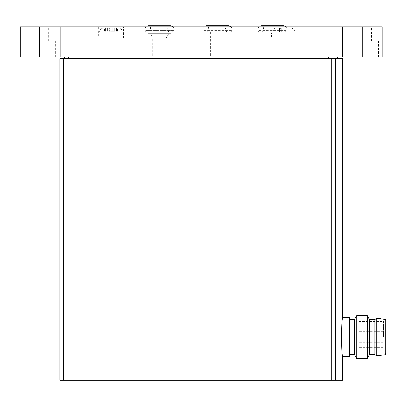 <?xml version="1.0" encoding="UTF-8"?>
<svg xmlns="http://www.w3.org/2000/svg" width="406" height="406" viewBox="0 0 406 406"><rect width="100%" height="100%" fill="white"/><g stroke="black" fill="none" stroke-linecap="round" stroke-linejoin="round"><path stroke-width="0.3" stroke-dasharray="2.03 1.52" d="M258.333 26.897L286.88 26.897L258.333 26.897L258.333 27.755L286.88 27.755L258.333 27.755L258.886 26.897M203.137 26.897L231.679 26.897L203.137 26.897L203.137 27.755L231.679 27.755L203.137 27.755L203.685 26.897M104.043 27.978L118.044 27.978L104.043 27.978C101.099 28.263 99.485 29.882 99.196 32.825L122.891 32.825L99.196 32.825L99.196 38.21L122.891 38.21L99.196 38.21M109.397 27.978L114.923 27.978L107.169 27.978L109.397 27.978L109.397 31.206L112.69 31.206L109.397 31.206L109.397 27.978M114.868 27.978L117.507 27.978L114.771 27.978L114.923 31.206L112.69 31.206L117.507 31.206L114.771 31.206L114.868 27.978M107.22 27.978L104.581 27.978L107.316 27.978L107.316 31.206L104.581 31.206L107.316 31.206L107.22 27.978M276.374 27.978L290.376 27.978L276.374 27.978C273.431 28.263 271.817 29.882 271.528 32.825L295.223 32.825L271.528 32.825L271.528 38.21L295.223 38.21L271.528 38.21M281.734 27.978L287.255 27.978L279.501 27.978L281.734 27.978L281.734 32.287L285.022 32.287L281.734 32.287L281.734 27.978M287.199 27.978L289.838 27.978L287.108 27.978L287.255 32.287L285.022 32.287L289.838 32.287L287.108 32.287L287.199 27.978M279.556 27.978L276.912 27.978L279.648 27.978L279.648 32.287L276.912 32.287L279.648 32.287L279.556 27.978M342.618 380.183L59.885 380.183L59.885 58.672L342.618 58.672M342.618 356.488C342.187 355.331 341.756 348.866 341.319 337.102C341.756 325.333 342.187 318.867 342.618 317.71M318.411 380.183L300.638 380.183L318.411 380.183L318.411 379.914L300.638 379.914L318.411 379.914M349.617 317.71L349.617 356.488M349.617 337.102L349.617 319.598L349.617 337.102M358.772 337.102L358.772 321.481L358.772 337.102L358.772 331.712L358.772 337.102L358.772 331.712L358.772 337.102L383.005 337.102L383.005 331.712L383.005 337.102L383.005 331.712L383.005 337.102L358.772 337.102M358.772 344.907L358.772 347.602L358.772 344.907M383.548 337.102L383.548 321.481L383.548 337.102M385.7 319.598L385.7 354.6M378.971 318.522L378.971 355.681M376.276 318.522L376.276 355.681M374.931 319.598L374.931 354.6M369.546 319.598L369.546 354.6M367.212 315.558L367.212 358.64M356.798 315.558L356.798 358.64M354.463 319.598L354.463 354.6M383.005 344.907L383.005 347.602L383.005 344.907M316.254 380.046L302.79 380.046L316.254 379.914M68.497 58.672L337.772 58.672L64.732 58.672L68.497 58.672L68.497 57.058L328.434 57.058L68.497 57.058M64.732 58.672L64.732 57.058M332.057 57.058L337.772 57.058L332.057 57.058L332.057 58.672M39.686 26.897L60.154 26.897L60.154 57.058L20.3 57.058L20.3 26.897L39.686 26.897L39.686 57.058M382.198 26.897L382.198 57.058L342.349 57.058L342.349 26.897L382.198 26.897M60.154 57.058L342.349 57.058M60.154 26.897L342.349 26.897M145.241 26.897L173.783 26.897L145.241 26.897L145.241 27.76L173.783 27.76L145.241 27.76L145.795 26.897M98.658 26.897L123.429 26.897L98.658 26.897L98.658 38.21L123.429 38.21L98.658 38.21M270.99 26.897L295.766 26.897L270.99 26.897L270.99 38.21L295.766 38.21L270.99 38.21M31.069 26.897L48.304 26.897L31.069 26.897L31.069 40.899L48.304 40.899L31.069 40.899M354.194 26.897L371.429 26.897L354.194 26.897L354.194 40.899L371.429 40.899L354.194 40.899M24.071 57.058L55.307 57.058L24.071 57.058L24.071 40.899L55.307 40.899L24.071 40.899M347.196 57.058L378.428 57.058L347.196 57.058L347.196 40.899L378.428 40.899L347.196 40.899M145.241 32.287L173.783 32.287L145.241 32.287L145.241 30.343L173.783 30.343L145.241 30.343L149.946 31.775L150.611 26.897M152.783 57.058L166.247 57.058L152.783 57.058L152.783 38.027L166.247 38.027L152.783 38.027L150.088 33.363L168.937 33.363L150.088 33.363M148.068 33.363L170.956 33.363L148.068 33.363L148.068 32.287L170.956 32.287L148.068 32.287M208.511 26.897L207.836 31.769L203.137 30.338L231.679 30.338L203.137 30.338L203.137 32.287L231.679 32.287L203.137 32.287M210.673 57.058L224.137 57.058L210.673 57.058L210.673 32.287L224.137 32.287L210.673 32.287M263.712 26.897L263.037 31.769L258.333 30.338L286.88 30.338L258.333 30.338L258.333 32.287L286.88 32.287L258.333 32.287M265.874 57.058L279.338 57.058L265.874 57.058L265.874 32.287L279.338 32.287L265.874 32.287M335.366 380.183L335.366 58.672M63.651 380.183L63.651 58.672M331.788 380.183L331.788 58.672M328.434 58.672L328.434 57.058M362.812 26.897L362.812 57.058M285.022 32.287L285.022 27.978L285.022 32.287M277.907 32.287L277.907 27.978L277.907 32.287M288.844 32.287L288.844 27.978L288.844 32.287M112.69 31.206L112.69 27.978L112.69 31.206M105.575 31.206L105.575 27.978L105.575 31.206M116.512 31.206L116.512 27.978L116.512 31.206M286.332 26.897L286.88 27.755L286.88 26.897M231.131 26.897L231.679 27.755L231.679 26.897M385.7 320.699L383.548 321.481L358.772 321.481M385.7 353.499L383.548 352.718L358.772 352.718M383.005 331.712L358.772 331.712L383.005 331.712M383.005 342.217L358.772 342.217L383.005 342.217M383.005 347.602L358.772 347.602L383.005 347.602M300.638 379.914L300.638 380.183M378.428 57.058L378.428 40.899M371.429 40.899L371.429 26.897M55.307 57.058L55.307 40.899M48.304 40.899L48.304 26.897M295.223 38.21L295.223 32.825L294.731 30.694C295.015 30.897 293.426 28.019 290.376 27.978M295.766 38.21L295.766 26.897M279.501 32.287L279.501 27.978L279.501 32.287M279.648 32.287L279.648 27.978L279.648 32.287M276.912 32.287L276.912 27.978M287.255 32.287L287.255 27.978L287.255 32.287M287.108 32.287L287.108 27.978L287.108 32.287M289.838 32.287L289.838 27.978M122.891 38.21L122.891 32.825C122.607 29.882 120.988 28.263 118.044 27.978M123.429 38.21L123.429 26.897M107.169 31.206L107.169 27.978L107.169 31.206M107.316 31.206L107.316 27.978L107.316 31.206M104.581 31.206L104.581 27.978M114.923 31.206L114.923 27.978L114.923 31.206M114.771 31.206L114.771 27.978L114.771 31.206M117.507 31.206L117.507 27.978M173.23 26.897L173.783 27.76L173.783 26.897M173.783 32.287L173.783 30.343L170.825 32.287C166.81 32.602 166.501 25.74 170.825 25.822L148.205 25.822M148.205 32.287L170.825 32.287L148.205 32.287M166.247 57.058L166.247 38.027L168.937 33.363M170.956 33.363L170.956 32.287M231.679 32.287L231.679 30.338L228.715 32.282C225.188 32.581 223.777 26.385 228.715 25.817M206.096 32.282L228.715 32.282L206.096 32.282M224.137 57.058L224.137 32.287M286.88 32.287L286.88 30.338L283.916 32.282C280.307 32.13 278.871 26.573 283.916 25.817L261.297 25.817M261.297 32.282L283.916 32.282L261.297 32.282M279.338 57.058L279.338 32.287"/><path stroke-width="0.61" d="M342.618 317.71C341.213 316.568 341.213 357.64 342.618 356.488L349.617 356.488L349.617 317.71L342.618 317.71L342.618 58.672L59.885 58.672L59.885 380.183L63.651 380.183L63.651 58.672M342.618 356.488L342.618 380.183L63.651 380.183M378.971 355.681L385.7 354.6L385.7 319.598L378.971 318.522L376.276 318.522L376.276 355.681L378.971 355.681L378.971 318.522M376.276 355.681L374.931 354.6L374.931 319.598L376.276 318.522M374.931 354.6L369.546 354.6L369.546 319.598L367.212 315.558L356.798 315.558L356.798 358.64L367.212 358.64L367.212 315.558M356.798 358.64L354.463 354.6L354.463 319.598L356.798 315.558M64.732 58.672L64.732 57.058M20.3 26.897L20.3 57.058L60.154 57.058L60.154 26.897L20.3 26.897M60.154 26.897L342.349 26.897L342.349 57.058L60.154 57.058M342.349 26.897L362.812 26.897L362.812 57.058L342.349 57.058M362.812 26.897L382.198 26.897L382.198 57.058L362.812 57.058M150.611 26.897L145.795 26.897M203.685 26.897L208.511 26.897M258.886 26.897L263.712 26.897M335.366 380.183L335.366 58.672M331.788 380.183L331.788 58.672M68.497 58.672L68.497 57.058M328.434 58.672L328.434 57.058M332.057 58.672L332.057 57.058M39.686 26.897L39.686 57.058M374.931 319.598L369.546 319.598M369.546 354.6L367.212 358.64M354.463 319.598L349.617 319.598M354.463 354.6L349.617 354.6M337.772 58.672L337.772 57.058M173.23 26.897L170.825 25.822L148.205 25.822M231.131 26.897L228.715 25.817L206.096 25.817L228.715 25.817M286.332 26.897L283.916 25.817L261.297 25.817"/></g></svg>
